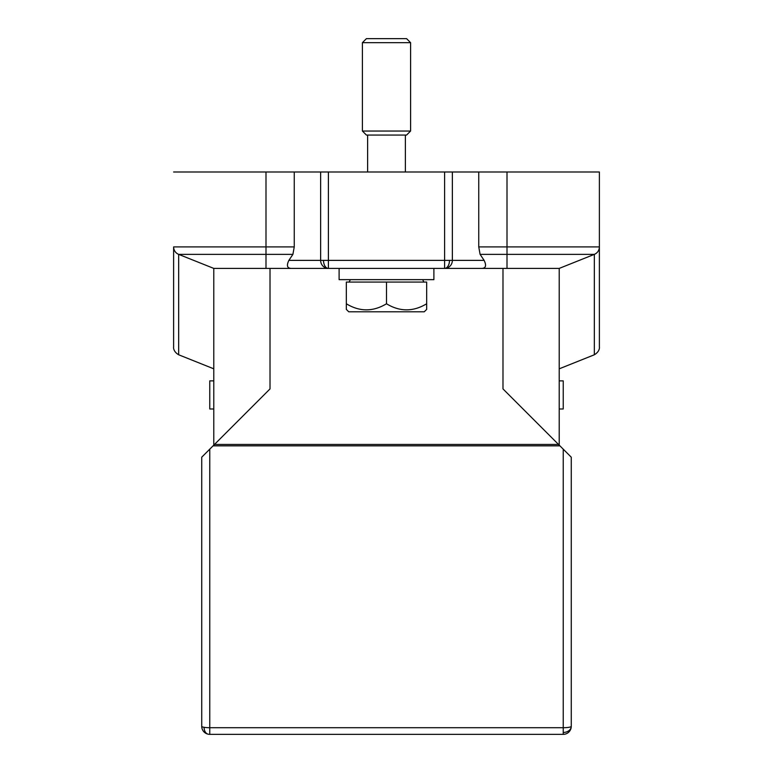 <?xml version="1.0" encoding="UTF-8"?>
<svg xmlns="http://www.w3.org/2000/svg" width="773" height="773" viewBox="0 0 773 773"><rect width="100%" height="100%" fill="white"/><g stroke="black" fill="none" stroke-linecap="round" stroke-linejoin="round"><path stroke-width="1.16" d="M288.87 260.375L292.899 254.365L294.252 246.906L294.252 172.002L320.64 172.002L320.64 260.375A8.03 7.759 90 0 0 328.399 268.405A8.03 4.889 -90 0 1 323.51 260.375L288.87 260.375C286.261 265.806 287.237 268.492 291.808 268.405L213.783 268.405L213.783 445.142L214.479 444.446L213.087 445.837L559.913 445.837L571.266 457.191L563.237 449.161L563.237 727.712L209.763 727.712A8.03 1.391 180 0 1 204.082 727.306A8.03 1.391 180 0 1 201.734 726.32L201.734 457.191L213.087 445.837M294.252 246.906L173.616 246.906L173.616 347.319L173.616 246.906A8.03 8.03 0 0 0 178.66 254.365L265.999 254.365L265.999 268.405L270.019 268.405L270.019 388.906L214.479 444.446L558.521 444.446L502.981 388.906L502.981 268.405L481.193 268.405C485.753 268.492 486.739 265.806 484.13 260.375L444.601 260.375L444.601 268.405A8.03 7.759 -90 0 0 452.36 260.375L452.36 172.002L599.384 172.002L599.384 246.906A8.03 8.03 0 0 1 599.384 247.254M571.266 457.191L571.266 726.32A8.03 8.03 0 0 1 563.237 734.35L209.763 734.35A8.03 8.03 0 0 1 201.734 726.32A8.03 8.03 0 0 0 209.763 734.35L209.763 449.161L201.734 457.191L201.734 678.114M559.913 445.837L558.521 444.446L559.217 445.142L559.217 268.405L502.981 268.405M320.64 172.002L444.601 172.002L444.601 260.375L328.399 260.375L328.399 268.405L291.808 268.405L339.105 268.405L339.105 279.652L433.895 279.652L433.895 268.405L481.193 268.405L444.601 268.405A8.03 4.889 -90 0 0 449.49 260.375M173.616 347.319C173.683 346.265 172.456 351.106 178.66 354.778L178.66 254.365L213.783 268.405M444.601 172.002L452.36 172.002M294.252 172.002L173.616 172.002M559.217 268.405L583.335 258.762M570.851 263.757L561.778 267.381M595.249 253.931A8.03 8.03 0 0 1 594.34 254.365L583.721 258.607M568.358 264.752L565.672 265.825M599.201 248.626L599.21 248.558A8.03 8.03 0 0 1 598.795 249.921M597.123 252.491A8.03 8.03 0 0 1 596.553 253.032M595.336 253.882L594.36 254.356A8.03 8.03 0 0 0 599.384 246.906L599.384 347.319L599.375 247.312M598.534 250.5L598.186 251.128M599.21 248.558L598.775 249.969M597.249 252.365L596.418 253.138M507.001 172.002L507.001 254.365L594.34 254.365A8.03 8.03 0 0 0 599.384 246.906L478.748 246.906L480.101 254.365L484.13 260.375M478.748 246.906L478.748 172.002M328.399 268.405L444.601 268.405M349.145 282.068L350.353 279.652M423.855 282.068L422.647 279.652M346.333 309.403L348.749 311.79L346.333 309.403L346.333 282.068L426.667 282.068L426.667 309.403L424.251 311.79L426.667 309.403M426.667 303.77C413.236 311.867 399.844 311.867 386.5 303.77L386.5 282.068M386.5 303.77C373.069 311.867 359.677 311.867 346.333 303.77M424.251 311.79L348.749 311.79M559.217 408.994L563.237 408.994L563.237 380.876L559.217 380.876M208.381 734.234A8.03 5.595 -80.1 0 1 204.082 727.306M571.266 726.32A8.03 1.391 180 0 1 563.237 727.712L563.237 734.35A8.03 8.03 0 0 0 571.266 726.32A8.03 6.155 180 0 1 563.237 732.466M173.79 248.577L174.205 249.921L173.79 248.577M178.66 254.365L189.433 258.665M204.748 264.791L207.444 265.873M367.619 135.053L367.619 172.002M405.381 135.053L405.381 172.002M406.588 135.053L366.412 135.053L362.402 131.033L410.598 131.033L406.588 135.053M410.598 131.033L410.598 42.67L362.402 42.67L362.402 131.033M362.402 42.67L366.412 38.65L406.588 38.65L410.598 42.67M213.783 380.876L209.763 380.876L209.763 408.994L213.783 408.994M265.999 172.002L265.999 254.365L292.899 254.365M328.399 172.002L328.399 260.375L323.51 260.375M480.101 254.365L507.001 254.365L507.001 268.405M594.34 254.365L594.34 354.778C600.582 351.077 599.307 346.207 599.384 347.319M594.34 354.778L559.217 368.827M178.66 354.778L213.783 368.827"/></g></svg>
